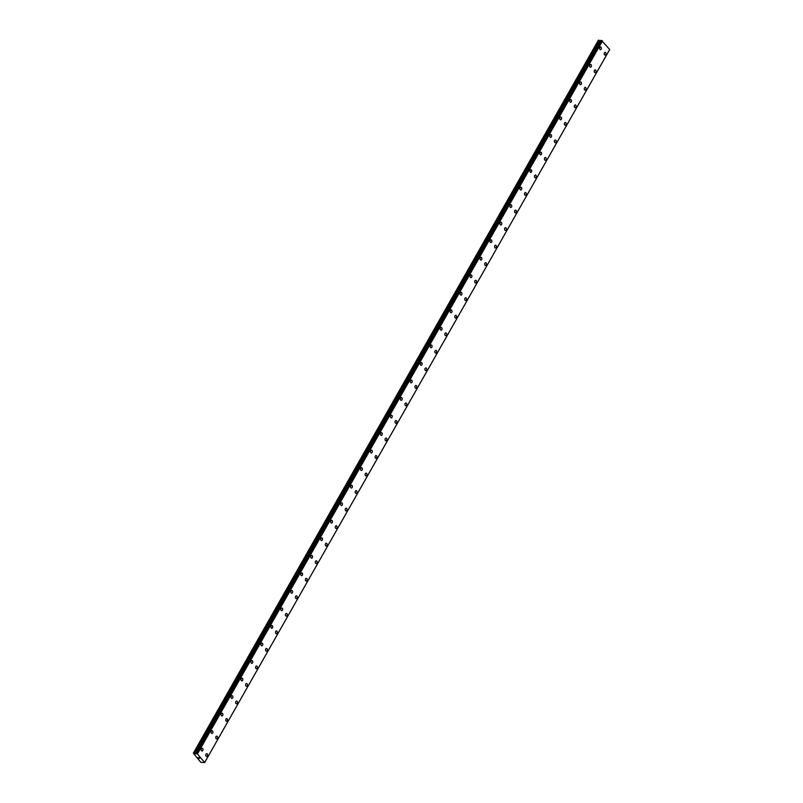 <?xml version="1.0" encoding="UTF-8"?>
<svg xmlns="http://www.w3.org/2000/svg" width="803" height="803" viewBox="0 0 803 803"><rect width="100%" height="100%" fill="white"/><g stroke="black" fill="none" stroke-linecap="round" stroke-linejoin="round"><path stroke-width="1.2" d="M202.195 748.266A1.385 0.944 -85.6 0 1 201.985 751.026A1.385 0.944 -85.6 0 1 202.195 748.266A1.385 0.944 -85.6 0 1 201.985 751.026M212.153 730.73A1.385 0.944 -85.6 0 1 211.942 733.49A1.385 0.944 -85.6 0 1 212.163 730.73A1.385 0.944 -85.6 0 1 211.942 733.49M222.12 713.205A1.385 0.944 -85.6 0 1 221.909 715.965A1.385 0.944 -85.6 0 1 222.12 713.205A1.385 0.944 -85.6 0 1 221.899 715.965M232.077 695.669A1.385 0.944 -85.6 0 1 231.866 698.429A1.385 0.944 -85.6 0 1 232.077 695.669A1.385 0.944 -85.6 0 1 231.866 698.429M242.034 678.133A1.385 0.944 -85.6 0 1 241.823 680.894A1.385 0.944 -85.6 0 1 242.044 678.133A1.385 0.944 -85.6 0 1 241.823 680.894M252.001 660.598A1.385 0.944 -85.6 0 1 251.781 663.358A1.385 0.944 -85.6 0 1 252.001 660.598A1.385 0.944 -85.6 0 1 251.791 663.358M261.959 643.062A1.385 0.944 -85.6 0 1 261.748 645.823A1.385 0.944 -85.6 0 1 261.959 643.062A1.385 0.944 -85.6 0 1 261.748 645.823M271.916 625.537A1.385 0.944 -85.6 0 1 271.705 628.287A1.385 0.944 -85.6 0 1 271.926 625.537A1.385 0.944 -85.6 0 1 271.705 628.297M281.883 608.001A1.385 0.944 -85.6 0 1 281.662 610.762A1.385 0.944 -85.6 0 1 281.883 608.001A1.385 0.944 -85.6 0 1 281.672 610.762M291.84 590.466A1.385 0.944 -85.6 0 1 291.63 593.226A1.385 0.944 -85.6 0 1 291.84 590.466A1.385 0.944 -85.6 0 1 291.63 593.226M301.798 572.93A1.385 0.944 -85.6 0 1 301.587 575.691A1.385 0.944 -85.6 0 1 301.808 572.93A1.385 0.944 -85.6 0 1 301.587 575.691M311.765 555.395A1.385 0.944 -85.6 0 1 311.544 558.155A1.385 0.944 -85.6 0 1 311.765 555.395A1.385 0.944 -85.6 0 1 311.544 558.155M321.722 537.859A1.385 0.944 -85.6 0 1 321.511 540.62A1.385 0.944 -85.6 0 1 321.722 537.859A1.385 0.944 -85.6 0 1 321.511 540.62M331.679 520.334A1.385 0.944 -85.6 0 1 331.468 523.094A1.385 0.944 -85.6 0 1 331.689 520.334A1.385 0.944 -85.6 0 1 331.468 523.094M341.646 502.798A1.385 0.944 -85.6 0 1 341.426 505.559A1.385 0.944 -85.6 0 1 341.646 502.798A1.385 0.944 -85.6 0 1 341.426 505.559M351.604 485.263A1.385 0.944 -85.6 0 1 351.393 488.023A1.385 0.944 -85.6 0 1 351.604 485.263A1.385 0.944 -85.6 0 1 351.393 488.023M361.561 467.727A1.385 0.944 -85.6 0 1 361.35 470.488A1.385 0.944 -85.6 0 1 361.561 467.727A1.385 0.944 -85.6 0 1 361.35 470.488M371.528 450.192A1.385 0.944 -85.6 0 1 371.307 452.952A1.385 0.944 -85.6 0 1 371.528 450.192A1.385 0.944 -85.6 0 1 371.307 452.952M381.485 432.666A1.385 0.944 -85.6 0 1 381.264 435.427A1.385 0.944 -85.6 0 1 381.485 432.666A1.385 0.944 -85.6 0 1 381.274 435.427M391.442 415.131A1.385 0.944 -85.6 0 1 391.232 417.891A1.385 0.944 -85.6 0 1 391.442 415.131A1.385 0.944 -85.6 0 1 391.232 417.891M401.41 397.595A1.385 0.944 -85.6 0 1 401.189 400.356A1.385 0.944 -85.6 0 1 401.41 397.595A1.385 0.944 -85.6 0 1 401.189 400.356M411.367 380.06A1.385 0.944 -85.6 0 1 411.146 382.82A1.385 0.944 -85.6 0 1 411.367 380.06A1.385 0.944 -85.6 0 1 411.156 382.82M421.324 362.524A1.385 0.944 -85.6 0 1 421.113 365.285A1.385 0.944 -85.6 0 1 421.324 362.524A1.385 0.944 -85.6 0 1 421.113 365.285M431.281 344.999A1.385 0.944 -85.6 0 1 431.07 347.759A1.385 0.944 -85.6 0 1 431.291 344.999A1.385 0.944 -85.6 0 1 431.07 347.759M441.248 327.463A1.385 0.944 -85.6 0 1 441.028 330.224A1.385 0.944 -85.6 0 1 441.248 327.463A1.385 0.944 -85.6 0 1 441.038 330.224M451.206 309.928A1.385 0.944 -85.6 0 1 450.995 312.688A1.385 0.944 -85.6 0 1 451.206 309.928A1.385 0.944 -85.6 0 1 450.995 312.688M461.163 292.392A1.385 0.944 -85.6 0 1 460.952 295.153A1.385 0.944 -85.6 0 1 461.173 292.392A1.385 0.944 -85.6 0 1 460.952 295.153M471.13 274.857A1.385 0.944 -85.6 0 1 470.909 277.617A1.385 0.944 -85.6 0 1 471.13 274.857A1.385 0.944 -85.6 0 1 470.919 277.617M481.087 257.331A1.385 0.944 -85.6 0 1 480.877 260.092A1.385 0.944 -85.6 0 1 481.087 257.331A1.385 0.944 -85.6 0 1 480.877 260.092M491.045 239.796A1.385 0.944 -85.6 0 1 490.834 242.556A1.385 0.944 -85.6 0 1 491.055 239.796A1.385 0.944 -85.6 0 1 490.834 242.556M501.012 222.26A1.385 0.944 -85.6 0 1 500.801 225.021A1.385 0.944 -85.6 0 1 501.012 222.26A1.385 0.944 -85.6 0 1 500.791 225.021M510.969 204.725A1.385 0.944 -85.6 0 1 510.758 207.485A1.385 0.944 -85.6 0 1 510.969 204.725A1.385 0.944 -85.6 0 1 510.758 207.485M520.926 187.189A1.385 0.944 -85.6 0 1 520.715 189.95A1.385 0.944 -85.6 0 1 520.936 187.189A1.385 0.944 -85.6 0 1 520.715 189.95M530.893 169.654A1.385 0.944 -85.6 0 1 530.673 172.414A1.385 0.944 -85.6 0 1 530.893 169.664A1.385 0.944 -85.6 0 1 530.683 172.414M540.851 152.128A1.385 0.944 -85.6 0 1 540.64 154.889A1.385 0.944 -85.6 0 1 540.851 152.128A1.385 0.944 -85.6 0 1 540.64 154.889M550.808 134.593A1.385 0.944 -85.6 0 1 550.597 137.353A1.385 0.944 -85.6 0 1 550.818 134.593A1.385 0.944 -85.6 0 1 550.597 137.353M560.775 117.057A1.385 0.944 -85.6 0 1 560.554 119.818A1.385 0.944 -85.6 0 1 560.775 117.057A1.385 0.944 -85.6 0 1 560.564 119.818M570.732 99.522A1.385 0.944 -85.6 0 1 570.521 102.282A1.385 0.944 -85.6 0 1 570.732 99.522A1.385 0.944 -85.6 0 1 570.521 102.282M580.689 81.986A1.385 0.944 -85.6 0 1 580.479 84.747A1.385 0.944 -85.6 0 1 580.699 81.986A1.385 0.944 -85.6 0 1 580.479 84.747M590.657 64.461A1.385 0.944 -85.6 0 1 590.436 67.221A1.385 0.944 -85.6 0 1 590.657 64.461A1.385 0.944 -85.6 0 1 590.446 67.221M600.614 46.925A1.385 0.944 -85.6 0 1 600.403 49.686A1.385 0.944 -85.6 0 1 600.614 46.925A1.385 0.944 -85.6 0 1 600.403 49.686M206.783 753.656A1.385 0.944 -85.6 0 1 206.562 756.416A1.385 0.944 -85.6 0 1 206.783 753.656A1.385 0.944 -85.6 0 1 206.572 756.416M216.74 736.12A1.385 0.944 -85.6 0 1 216.529 738.88A1.385 0.944 -85.6 0 1 216.74 736.12A1.385 0.944 -85.6 0 1 216.529 738.88M226.697 718.585A1.385 0.944 -85.6 0 1 226.486 721.345A1.385 0.944 -85.6 0 1 226.707 718.595A1.385 0.944 -85.6 0 1 226.486 721.345M236.664 701.059A1.385 0.944 -85.6 0 1 236.443 703.819A1.385 0.944 -85.6 0 1 236.664 701.059A1.385 0.944 -85.6 0 1 236.453 703.819M246.621 683.524A1.385 0.944 -85.6 0 1 246.411 686.284A1.385 0.944 -85.6 0 1 246.621 683.524A1.385 0.944 -85.6 0 1 246.411 686.284M256.579 665.988A1.385 0.944 -85.6 0 1 256.368 668.748A1.385 0.944 -85.6 0 1 256.589 665.988A1.385 0.944 -85.6 0 1 256.368 668.748M266.546 648.453A1.385 0.944 -85.6 0 1 266.325 651.213A1.385 0.944 -85.6 0 1 266.546 648.453A1.385 0.944 -85.6 0 1 266.335 651.213M276.503 630.917A1.385 0.944 -85.6 0 1 276.292 633.677A1.385 0.944 -85.6 0 1 276.503 630.917A1.385 0.944 -85.6 0 1 276.292 633.677M286.46 613.392A1.385 0.944 -85.6 0 1 286.249 616.152A1.385 0.944 -85.6 0 1 286.47 613.392A1.385 0.944 -85.6 0 1 286.249 616.152M296.427 595.856A1.385 0.944 -85.6 0 1 296.207 598.616A1.385 0.944 -85.6 0 1 296.427 595.856A1.385 0.944 -85.6 0 1 296.217 598.616M306.385 578.321A1.385 0.944 -85.6 0 1 306.174 581.081A1.385 0.944 -85.6 0 1 306.385 578.321A1.385 0.944 -85.6 0 1 306.174 581.081M316.342 560.785A1.385 0.944 -85.6 0 1 316.131 563.545A1.385 0.944 -85.6 0 1 316.352 560.785A1.385 0.944 -85.6 0 1 316.131 563.545M326.309 543.25A1.385 0.944 -85.6 0 1 326.098 546.01A1.385 0.944 -85.6 0 1 326.309 543.25A1.385 0.944 -85.6 0 1 326.088 546.01M336.266 525.724A1.385 0.944 -85.6 0 1 336.055 528.484A1.385 0.944 -85.6 0 1 336.266 525.724A1.385 0.944 -85.6 0 1 336.055 528.484M346.223 508.189A1.385 0.944 -85.6 0 1 346.013 510.949A1.385 0.944 -85.6 0 1 346.234 508.189A1.385 0.944 -85.6 0 1 346.013 510.949M356.191 490.653A1.385 0.944 -85.6 0 1 355.97 493.413A1.385 0.944 -85.6 0 1 356.191 490.653A1.385 0.944 -85.6 0 1 355.98 493.413M366.148 473.118A1.385 0.944 -85.6 0 1 365.937 475.878A1.385 0.944 -85.6 0 1 366.148 473.118A1.385 0.944 -85.6 0 1 365.937 475.878M376.105 455.582A1.385 0.944 -85.6 0 1 375.894 458.342A1.385 0.944 -85.6 0 1 376.115 455.582A1.385 0.944 -85.6 0 1 375.894 458.342M386.072 438.057A1.385 0.944 -85.6 0 1 385.852 440.817A1.385 0.944 -85.6 0 1 386.072 438.057A1.385 0.944 -85.6 0 1 385.862 440.817M396.03 420.521A1.385 0.944 -85.6 0 1 395.819 423.281A1.385 0.944 -85.6 0 1 396.03 420.521A1.385 0.944 -85.6 0 1 395.819 423.281M405.987 402.986A1.385 0.944 -85.6 0 1 405.776 405.746A1.385 0.944 -85.6 0 1 405.997 402.986A1.385 0.944 -85.6 0 1 405.776 405.746M415.954 385.45A1.385 0.944 -85.6 0 1 415.733 388.21A1.385 0.944 -85.6 0 1 415.954 385.45A1.385 0.944 -85.6 0 1 415.733 388.21M425.911 367.915A1.385 0.944 -85.6 0 1 425.7 370.675A1.385 0.944 -85.6 0 1 425.911 367.915A1.385 0.944 -85.6 0 1 425.7 370.675M435.878 350.389A1.385 0.944 -85.6 0 1 435.658 353.149A1.385 0.944 -85.6 0 1 435.878 350.389A1.385 0.944 -85.6 0 1 435.658 353.139M445.836 332.854A1.385 0.944 -85.6 0 1 445.615 335.614A1.385 0.944 -85.6 0 1 445.836 332.854A1.385 0.944 -85.6 0 1 445.615 335.614M455.793 315.318A1.385 0.944 -85.6 0 1 455.582 318.078A1.385 0.944 -85.6 0 1 455.793 315.318A1.385 0.944 -85.6 0 1 455.582 318.078M465.75 297.783A1.385 0.944 -85.6 0 1 465.539 300.543A1.385 0.944 -85.6 0 1 465.76 297.783A1.385 0.944 -85.6 0 1 465.539 300.543M475.717 280.247A1.385 0.944 -85.6 0 1 475.496 283.007A1.385 0.944 -85.6 0 1 475.717 280.247A1.385 0.944 -85.6 0 1 475.496 283.007M485.674 262.711A1.385 0.944 -85.6 0 1 485.464 265.472A1.385 0.944 -85.6 0 1 485.674 262.711A1.385 0.944 -85.6 0 1 485.464 265.472M495.632 245.186A1.385 0.944 -85.6 0 1 495.421 247.946A1.385 0.944 -85.6 0 1 495.632 245.186A1.385 0.944 -85.6 0 1 495.421 247.946M505.599 227.65A1.385 0.944 -85.6 0 1 505.378 230.411A1.385 0.944 -85.6 0 1 505.599 227.65A1.385 0.944 -85.6 0 1 505.378 230.411M515.556 210.115A1.385 0.944 -85.6 0 1 515.335 212.875A1.385 0.944 -85.6 0 1 515.556 210.115A1.385 0.944 -85.6 0 1 515.345 212.875M525.513 192.579A1.385 0.944 -85.6 0 1 525.303 195.34A1.385 0.944 -85.6 0 1 525.513 192.579A1.385 0.944 -85.6 0 1 525.303 195.34M535.481 175.044A1.385 0.944 -85.6 0 1 535.26 177.804A1.385 0.944 -85.6 0 1 535.481 175.044A1.385 0.944 -85.6 0 1 535.26 177.804M545.438 157.518A1.385 0.944 -85.6 0 1 545.217 160.279A1.385 0.944 -85.6 0 1 545.438 157.518A1.385 0.944 -85.6 0 1 545.227 160.279M555.395 139.983A1.385 0.944 -85.6 0 1 555.184 142.743A1.385 0.944 -85.6 0 1 555.395 139.983A1.385 0.944 -85.6 0 1 555.184 142.743M565.352 122.447A1.385 0.944 -85.6 0 1 565.141 125.208A1.385 0.944 -85.6 0 1 565.362 122.447A1.385 0.944 -85.6 0 1 565.141 125.208M575.319 104.912A1.385 0.944 -85.6 0 1 575.099 107.672A1.385 0.944 -85.6 0 1 575.319 104.912A1.385 0.944 -85.6 0 1 575.109 107.672M585.277 87.376A1.385 0.944 -85.6 0 1 585.066 90.137A1.385 0.944 -85.6 0 1 585.277 87.376A1.385 0.944 -85.6 0 1 585.066 90.137M595.234 69.851A1.385 0.944 -85.6 0 1 595.023 72.611A1.385 0.944 -85.6 0 1 595.244 69.851A1.385 0.944 -85.6 0 1 595.023 72.611M605.201 52.315A1.385 0.944 -85.6 0 1 604.99 55.076A1.385 0.944 -85.6 0 1 605.201 52.315A1.385 0.944 -85.6 0 1 604.98 55.076M600.664 40.863L598.406 40.15L193.342 753.184L197.438 753.927L204.655 762.559L200.81 762.318L193.342 753.184M600.985 40.351L196.374 753.415M609.708 49.525L204.655 762.559L609.708 49.525L601.437 40.381M198.231 757.5L199.345 757.952M198.953 758.353L199.606 758.363L198.953 758.353M598.958 40.19L193.904 753.224M600.142 40.732L195.079 753.766M600.413 40.843L195.35 753.876M601.547 40.441L196.484 753.475M602.18 40.742L197.126 753.776M602.491 40.893L197.438 753.927M609.748 49.415L204.695 762.448M599.329 40.311L194.266 753.344M600.945 40.361L195.601 753.897M602.27 40.772L197.207 753.796"/></g></svg>
